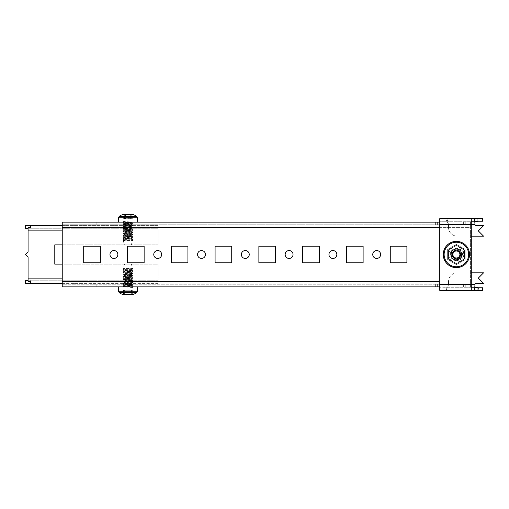 <?xml version="1.0" encoding="UTF-8"?>
<svg xmlns="http://www.w3.org/2000/svg" width="509" height="509" viewBox="0 0 509 509"><rect width="100%" height="100%" fill="white"/><g stroke="black" fill="none" stroke-linecap="round" stroke-linejoin="round"><path stroke-width="0.38" stroke-dasharray="2.54 1.91" d="M62.238 286.879L62.238 284.251L470.411 284.251L470.411 286.879L470.411 227.377L470.411 284.251L435.373 284.251L435.373 286.879L62.238 286.879L62.238 222.121L62.238 224.749L470.411 224.749L470.411 222.121L439.757 222.121M470.411 284.251L470.411 286.879L435.373 286.879L435.373 284.251L62.238 284.251M131.347 264.107L124.514 264.107L131.347 264.107L132.747 268.485L123.114 268.485L132.747 268.485L123.114 269.363L132.747 270.241L131.799 269.471L132.747 268.485L132.747 270.018L123.114 270.896L132.747 271.768L123.114 272.646L132.747 273.524L123.114 274.396L132.747 275.274L123.114 276.152L132.747 277.023L123.114 277.901L132.747 278.779L123.114 279.651L132.747 280.529L123.133 281.382L132.728 282.253L123.133 283.131L132.728 284.009L123.133 284.881L132.728 285.759L127.931 286.223C123.197 286.44 122.058 286.662 124.527 286.879L132.747 286.879L132.747 286.007L131.799 286.554L132.747 287.534L132.747 286.879L124.527 286.879L132.747 287.534L131.799 286.987M127.931 284.251L131.876 284.251L127.931 284.251M92.892 286.879L96.837 286.879L92.892 286.879M92.892 284.251L96.837 284.251L92.892 284.251M332.892 250.555A3.945 3.945 0 0 0 328.954 254.5A3.945 3.945 0 0 0 332.892 258.445A3.945 3.945 0 0 0 336.837 254.5A3.945 3.945 0 0 0 332.892 250.555M376.692 250.555A3.945 3.945 0 0 0 372.747 254.5A3.945 3.945 0 0 0 376.692 258.445A3.945 3.945 0 0 0 380.63 254.5A3.945 3.945 0 0 0 376.692 250.555M289.099 250.555A3.945 3.945 0 0 0 285.155 254.5A3.945 3.945 0 0 0 289.099 258.445A3.945 3.945 0 0 0 293.038 254.5A3.945 3.945 0 0 0 289.099 250.555M245.3 250.555A3.945 3.945 0 0 0 241.361 254.5A3.945 3.945 0 0 0 245.3 258.445A3.945 3.945 0 0 0 249.245 254.5A3.945 3.945 0 0 0 245.3 250.555M201.507 250.555A3.945 3.945 0 0 0 197.568 254.5A3.945 3.945 0 0 0 201.507 258.445A3.945 3.945 0 0 0 205.451 254.5A3.945 3.945 0 0 0 201.507 250.555M157.714 250.555A3.945 3.945 0 0 0 153.769 254.5A3.945 3.945 0 0 0 157.714 258.445A3.945 3.945 0 0 0 161.652 254.5A3.945 3.945 0 0 0 157.714 250.555M113.914 250.555A3.945 3.945 0 0 0 109.976 254.5A3.945 3.945 0 0 0 113.914 258.445A3.945 3.945 0 0 0 117.859 254.5A3.945 3.945 0 0 0 113.914 250.555M92.892 222.121L96.837 222.121L92.892 222.121M92.892 224.749L96.837 224.749L92.892 224.749M127.931 222.121L131.876 222.121L127.931 222.121M127.931 224.749L131.876 224.749L127.931 224.749M62.238 224.749L435.373 224.749L435.373 222.121L470.411 222.121L470.411 227.377L62.238 227.377M62.238 222.121L435.373 222.121L435.373 224.749L470.411 224.749L470.411 222.121M83.699 246.178L83.699 262.822L100.337 262.822L100.337 246.178L83.699 246.178M127.492 246.178L127.492 262.822L144.136 262.822L144.136 246.178L127.492 246.178M171.291 246.178L171.291 262.822L187.929 262.822L187.929 246.178L171.291 246.178M215.084 246.178L215.084 262.822L231.729 262.822L231.729 246.178L215.084 246.178M258.877 246.178L258.877 262.822L275.522 262.822L275.522 246.178L258.877 246.178M302.677 246.178L302.677 262.822L319.315 262.822L319.315 246.178L302.677 246.178M464.456 259.151L464.456 249.849L456.395 245.198L448.34 249.849L448.34 259.151L456.395 263.802L464.456 259.151L464.456 249.849L456.395 245.198L448.34 249.849L448.34 259.151L456.395 263.802L464.456 259.151M406.907 246.178L390.263 246.178L390.263 262.822L406.907 262.822L406.907 246.178M363.114 246.178L346.47 246.178L346.47 262.822L363.114 262.822L363.114 246.178M470.411 224.749L470.411 227.377L439.757 227.377M470.411 286.879L439.757 286.879M448.295 224.151C447.672 222.35 447.055 221.383 446.438 221.25L439.903 221.25L439.903 218.622L478.409 218.622L478.409 221.25L446.438 221.25L446.438 218.622C447.055 218.857 447.672 220.543 448.295 223.693L448.461 224.755A5.255 5.255 0 0 1 448.512 225.487L448.512 227.402A8.761 8.761 0 0 0 457.273 236.157A8.761 8.761 0 0 1 448.512 227.402L448.512 225.487A5.255 5.255 0 0 0 448.461 224.755L471.289 224.755L471.289 290.378L471.289 287.75L439.757 287.75L439.757 290.378L482.672 290.378M482.672 221.25L478.409 221.25M439.903 218.622L439.757 221.25L471.289 221.25L471.289 224.755L439.757 224.755L439.757 284.245L471.289 284.245L448.461 284.245L448.295 284.849C447.672 286.65 447.055 287.617 446.438 287.75L478.409 287.75L478.409 290.378L475.991 290.276L475.991 287.693M439.757 224.755L439.903 221.25M458.151 260.105L456.395 260.105A5.605 5.605 0 0 1 450.789 254.5A5.605 5.605 0 0 1 456.395 248.895A5.605 5.605 0 0 0 450.789 254.5A5.605 5.605 0 0 0 456.395 260.105L458.151 260.105A5.605 5.605 0 0 0 463.756 254.5A5.605 5.605 0 0 0 458.151 248.895A5.605 5.605 0 0 1 463.756 254.5A5.605 5.605 0 0 1 458.151 260.105M458.151 248.895L456.395 248.895L458.151 248.895M439.757 290.378L439.757 284.245M471.289 272.843L457.273 272.843A8.761 8.761 0 0 0 448.512 281.598A8.761 8.761 0 0 1 457.273 272.843L483.55 272.843L478.295 278.099L483.55 283.354L476.545 283.354A1.75 1.75 0 0 0 475.012 284.245L448.461 284.245A5.255 5.255 0 0 0 448.512 283.513L448.512 281.598L448.512 283.513A5.255 5.255 0 0 1 448.461 284.245L448.295 285.307C447.672 288.457 447.055 290.143 446.438 290.378L446.438 287.75L439.757 287.75M482.672 287.75L478.409 287.75M471.289 218.622L471.289 221.25L471.289 218.622M474.789 219.544L474.789 221.778L474.789 219.544L475.991 218.724L482.672 218.622M439.757 218.622L439.757 221.25M448.295 285.307L448.295 284.849M474.789 289.456L474.789 287.222L474.789 289.456L475.991 290.276M474.789 285.422L474.789 284.919M448.295 223.693L448.461 224.755L475.012 224.755A1.75 1.75 0 0 0 476.545 225.646L483.55 225.646L478.295 230.901L483.55 236.157L457.273 236.157L471.289 236.157M474.789 223.578L474.789 224.081M475.991 218.724L475.991 221.307M456.395 249.2A5.3 5.3 0 0 1 461.695 254.5A5.3 5.3 0 0 1 456.395 259.8A5.3 5.3 0 0 1 451.095 254.5A5.3 5.3 0 0 1 456.395 249.2M456.395 250.123A4.377 4.377 0 0 1 460.779 254.5A4.377 4.377 0 0 1 456.395 258.877A4.377 4.377 0 0 1 452.017 254.5A4.377 4.377 0 0 1 456.395 250.123A4.377 4.377 0 0 1 460.779 254.5A4.377 4.377 0 0 1 456.395 258.877A4.377 4.377 0 0 1 452.017 254.5A4.377 4.377 0 0 1 456.395 250.123M456.395 260.194A5.694 5.694 0 0 0 462.089 254.5A5.694 5.694 0 0 0 456.395 248.806A5.694 5.694 0 0 0 450.7 254.5A5.694 5.694 0 0 0 456.395 260.194A5.694 5.694 0 0 0 462.089 254.5A5.694 5.694 0 0 0 456.395 248.806A5.694 5.694 0 0 0 450.7 254.5A5.694 5.694 0 0 0 456.395 260.194M456.395 262.084A7.584 7.584 0 0 1 448.811 254.5A7.584 7.584 0 0 1 456.395 246.916A7.584 7.584 0 0 1 463.985 254.5A7.584 7.584 0 0 1 456.395 262.084M448.512 259.049L456.395 263.605L448.512 259.049L448.512 249.951L448.512 259.049M456.395 245.395L448.512 249.951L456.395 245.395L464.278 249.951L464.278 259.049L456.395 263.605L464.278 259.049L464.278 249.951L456.395 245.395M447.64 249.442L456.395 244.384L465.156 249.442L465.156 259.558L456.395 264.616L447.64 259.558L447.64 249.442L456.395 244.384L465.156 249.442L465.156 259.558L456.395 264.616L447.64 259.558L447.64 249.442M81.943 225.633L74.059 225.633L81.943 225.633L81.943 228.261L74.059 228.261L81.943 228.261M74.059 225.633L74.059 228.261M131.876 225.633L123.992 225.633L131.876 225.633L131.876 228.261L123.992 228.261L131.876 228.261M123.992 225.633L123.992 228.261M81.943 280.745L74.059 280.745L81.943 280.745L81.943 283.373L74.059 283.373L81.943 283.373M74.059 280.745L74.059 283.373M131.876 280.745L123.992 280.745L131.876 280.745L131.876 283.373L123.992 283.373L131.876 283.373M123.992 280.745L123.992 283.373M28.078 230.889L28.078 251.872L25.45 254.5L28.078 257.128L28.078 278.118L158.153 278.118L158.153 264.139L54.794 264.139L54.794 244.867L158.153 244.867L158.153 230.889L28.078 230.889L28.078 229.082L30.705 229.082L30.705 228.261L158.153 228.261L158.153 225.633L158.153 230.889L62.238 230.889M62.238 278.118L158.153 278.118L158.153 264.139L62.238 264.139M25.45 225.633L158.153 225.633L158.153 244.867L62.238 244.867M62.238 283.373L158.153 283.373L158.153 278.118L158.153 280.745L30.705 280.745L30.705 281.731L30.705 279.925L28.078 279.925L28.078 278.118M28.078 281.731L28.078 279.925M25.45 280.745L30.705 280.745L30.705 279.925M158.153 280.745L30.705 280.745L30.705 283.373L30.705 280.745L28.078 280.745M25.45 283.373L30.705 283.373L30.705 280.745M158.153 283.373L30.705 283.373M28.078 228.261L30.705 228.261L30.705 225.633L30.705 229.082M28.078 227.268L28.078 229.082M158.153 225.633L62.238 225.633M30.705 225.633L30.705 228.261L25.45 228.261M30.705 228.261L158.153 228.261M456.395 249.245C449.619 248.92 449.619 260.08 456.395 259.755A5.255 5.255 0 0 1 451.139 254.5A5.255 5.255 0 0 1 456.395 249.245C449.619 248.92 449.619 260.08 456.395 259.755C463.177 260.08 463.177 248.92 456.395 249.245C449.619 248.92 449.619 260.08 456.395 259.755C463.177 260.08 463.177 248.92 456.395 249.245A5.255 5.255 0 0 1 460.111 258.216C463.464 255.206 460.899 249.003 456.395 249.245A5.255 5.255 0 0 0 451.139 254.5A5.255 5.255 0 0 0 456.395 259.755A5.255 5.255 0 0 0 461.65 254.5A5.255 5.255 0 0 0 456.395 249.245C449.619 248.92 449.619 260.08 456.395 259.755A5.255 5.255 0 0 0 460.111 258.216L456.395 259.755C463.177 260.08 463.177 248.92 456.395 249.245C449.619 248.92 449.619 260.08 456.395 259.755C463.177 260.08 463.177 248.92 456.395 249.245C449.619 248.92 449.619 260.08 456.395 259.755C463.177 260.08 463.177 248.92 456.395 249.245C449.619 248.92 449.619 260.08 456.395 259.755C463.177 260.08 463.177 248.92 456.395 249.245C449.619 248.92 449.619 260.08 456.395 259.755C463.177 260.08 463.177 248.92 456.395 249.245C449.619 248.92 449.619 260.08 456.395 259.755C463.177 260.08 463.177 248.92 456.395 249.245C449.619 248.92 449.619 260.08 456.395 259.755C463.177 260.08 463.177 248.92 456.395 249.245C449.619 248.92 449.619 260.08 456.395 259.755C463.177 260.08 463.177 248.92 456.395 249.245C449.619 248.92 449.619 260.08 456.395 259.755C463.177 260.08 463.177 248.92 456.395 249.245C449.619 248.92 449.619 260.08 456.395 259.755C463.177 260.08 463.177 248.92 456.395 249.245C449.619 248.92 449.619 260.08 456.395 259.755C463.177 260.08 463.177 248.92 456.395 249.245C449.619 248.92 449.619 260.08 456.395 259.755C463.177 260.08 463.177 248.92 456.395 249.245C449.619 248.92 449.619 260.08 456.395 259.755C463.177 260.08 463.177 248.92 456.395 249.245C449.619 248.92 449.619 260.08 456.395 259.755C463.177 260.08 463.177 248.92 456.395 249.245C449.619 248.92 449.619 260.08 456.395 259.755C463.177 260.08 463.177 248.92 456.395 249.245C449.619 248.92 449.619 260.08 456.395 259.755C463.177 260.08 463.177 248.92 456.395 249.245C449.619 248.92 449.619 260.08 456.395 259.755C463.177 260.08 463.177 248.92 456.395 249.245C449.619 248.92 449.619 260.08 456.395 259.755C463.177 260.08 463.177 248.92 456.395 249.245C449.619 248.92 449.619 260.08 456.395 259.755C463.177 260.08 463.177 248.92 456.395 249.245C449.619 248.92 449.619 260.08 456.395 259.755C463.177 260.08 463.177 248.92 456.395 249.245C449.619 248.92 449.619 260.08 456.395 259.755C463.177 260.08 463.177 248.92 456.395 249.245C449.619 248.92 449.619 260.08 456.395 259.755C463.177 260.08 463.177 248.92 456.395 249.245C449.619 248.92 449.619 260.08 456.395 259.755C463.177 260.08 463.177 248.92 456.395 249.245C449.619 248.92 449.619 260.08 456.395 259.755C463.177 260.08 463.177 248.92 456.395 249.245C449.619 248.92 449.619 260.08 456.395 259.755C463.177 260.08 463.177 248.92 456.395 249.245C449.619 248.92 449.619 260.08 456.395 259.755C463.177 260.08 463.177 248.92 456.395 249.245C449.619 248.92 449.619 260.08 456.395 259.755C463.177 260.08 463.177 248.92 456.395 249.245M456.395 267.639A13.139 13.139 0 0 0 469.533 254.5A13.139 13.139 0 0 0 456.395 241.361A13.139 13.139 0 0 0 443.256 254.5A13.139 13.139 0 0 0 456.395 267.639A13.139 13.139 0 0 1 443.256 254.5A13.139 13.139 0 0 1 456.395 241.361M456.395 258.006A3.506 3.506 0 0 0 459.901 254.5A3.506 3.506 0 0 0 456.395 250.994L454.372 250.994L452.348 254.5L454.372 258.006L458.418 258.006L460.441 254.5L458.418 250.994L456.395 250.994A3.506 3.506 0 0 0 452.895 254.5A3.506 3.506 0 0 0 456.395 258.006M456.395 260.633A6.133 6.133 0 0 0 462.528 254.5A6.133 6.133 0 0 0 456.395 248.367A6.133 6.133 0 0 0 450.268 254.5A6.133 6.133 0 0 0 456.395 260.633M456.395 258.807L456.395 259.755L456.395 258.807C460.632 257.688 461.644 255.238 459.442 251.452C455.701 247.336 449.237 253.806 453.354 257.548C457.095 261.664 463.559 255.194 459.442 251.452C455.701 247.336 449.237 253.806 453.354 257.548C457.095 261.664 463.559 255.194 459.442 251.452C455.657 249.251 453.207 250.269 452.087 254.5C451.827 260.054 460.969 260.054 460.702 254.5C460.969 248.946 451.827 248.946 452.087 254.5C453.207 258.731 455.657 259.749 459.442 257.548C463.559 253.806 457.095 247.336 453.354 251.452C449.237 255.194 455.701 261.664 459.442 257.548C463.559 253.806 457.095 247.336 453.354 251.452C451.146 255.238 452.164 257.688 456.395 258.807C461.956 259.075 461.956 249.925 456.395 250.193C450.84 249.925 450.84 259.075 456.395 258.807C461.956 259.075 461.956 249.925 456.395 250.193C452.164 251.312 451.146 253.762 453.354 257.548C457.095 261.664 463.559 255.194 459.442 251.452C455.701 247.336 449.237 253.806 453.354 257.548C457.095 261.664 463.559 255.194 459.442 251.452C455.657 249.251 453.207 250.269 452.087 254.5C451.827 260.054 460.969 260.054 460.702 254.5C460.969 248.946 451.827 248.946 452.087 254.5C451.827 260.054 460.969 260.054 460.702 254.5C459.589 250.269 457.133 249.251 453.354 251.452C449.237 255.194 455.701 261.664 459.442 257.548C463.559 253.806 457.095 247.336 453.354 251.452C449.237 255.194 455.701 261.664 459.442 257.548C461.644 253.762 460.632 251.312 456.395 250.193C450.84 249.925 450.84 259.075 456.395 258.807C461.956 259.075 461.956 249.925 456.395 250.193C450.84 249.925 450.84 259.075 456.395 258.807C460.632 257.688 461.644 255.238 459.442 251.452C455.701 247.336 449.237 253.806 453.354 257.548C457.095 261.664 463.559 255.194 459.442 251.452C455.701 247.336 449.237 253.806 453.354 257.548C457.095 261.664 463.559 255.194 459.442 251.452C455.657 249.251 453.207 250.269 452.087 254.5C451.827 260.054 460.969 260.054 460.702 254.5C460.969 248.946 451.827 248.946 452.087 254.5C453.207 258.731 455.657 259.749 459.442 257.548C463.559 253.806 457.095 247.336 453.354 251.452C449.237 255.194 455.701 261.664 459.442 257.548C463.559 253.806 457.095 247.336 453.354 251.452C451.146 255.238 452.164 257.688 456.395 258.807C461.956 259.075 461.956 249.925 456.395 250.193C450.84 249.925 450.84 259.075 456.395 258.807C461.956 259.075 461.956 249.925 456.395 250.193C452.164 251.312 451.146 253.762 453.354 257.548C457.095 261.664 463.559 255.194 459.442 251.452C455.701 247.336 449.237 253.806 453.354 257.548C457.095 261.664 463.559 255.194 459.442 251.452C455.657 249.251 453.207 250.269 452.087 254.5C451.827 260.054 460.969 260.054 460.702 254.5C460.969 248.946 451.827 248.946 452.087 254.5C451.827 260.054 460.969 260.054 460.702 254.5C459.589 250.269 457.133 249.251 453.354 251.452C449.237 255.194 455.701 261.664 459.442 257.548C463.559 253.806 457.095 247.336 453.354 251.452C449.237 255.194 455.701 261.664 459.442 257.548C461.644 253.762 460.632 251.312 456.395 250.193C450.84 249.925 450.84 259.075 456.395 258.807C461.956 259.075 461.956 249.925 456.395 250.193C450.84 249.925 450.84 259.075 456.395 258.807M131.799 269.471L124.062 270.349L131.799 271.221L124.062 272.099L131.799 272.977L124.062 273.848L131.799 274.726L124.062 275.604L131.799 276.476L124.062 277.354L131.799 278.232L124.088 279.072L131.799 279.982L124.062 280.86L131.799 281.731L124.062 282.61L131.799 283.488L124.062 284.359L131.799 285.237L124.062 286.115L131.774 286.955M124.088 286.083L123.114 286.662L124.527 286.879M131.799 269.032L124.062 269.91L131.799 270.788L124.062 271.66L131.799 272.538L124.062 273.416L131.799 274.287L124.062 275.165L131.799 276.043L124.062 276.915L131.799 277.793L124.062 278.671L131.799 279.543L124.062 280.421L131.799 281.299L124.062 282.171L131.799 283.049L124.062 283.927L131.799 284.798L124.088 285.708L131.799 286.554M132.747 268.485L131.774 269.064M132.747 270.241L123.114 271.112L132.747 271.991L123.114 272.869L132.747 273.74L123.114 274.618L132.747 275.496L123.114 276.368L132.747 277.246L123.114 278.124L132.747 278.996L123.114 279.874L132.747 280.752L123.114 281.623L132.747 282.501L123.114 283.379L132.728 284.276L123.114 285.129L132.747 285.784M128.885 294.043L131.061 294.043L127.95 294.412L132.168 294.412L131.061 294.043L132.168 294.412L127.95 294.412L128.885 294.043L128.885 290.206L131.061 290.206L124.8 290.206L128.885 290.206L128.885 294.043M124.8 294.043L126.976 294.043L123.693 294.412L127.912 294.412L126.976 294.043L127.912 294.412L123.7 294.412L124.381 293.629L123.668 294.412L123.025 294.412L124.8 294.043L124.8 290.206L123.553 290.206L124.8 290.206L124.8 294.043M132.308 294.348L132.836 294.412L132.009 294.043C131.309 293.508 131.309 293.508 132.009 294.043C131.309 293.508 131.309 293.508 132.009 294.043L132.308 294.348L132.308 290.206L131.061 290.206L132.308 290.206L132.308 294.348M133.224 294.412L122.637 294.412M127.931 286.879L137.392 286.879L127.931 286.879M124.381 290.206L123.553 290.206L124.381 290.206L124.381 293.629L123.025 294.412M124.355 239.529L123.483 240.515L123.483 238.982L124.355 239.529L131.799 238.543L124.062 237.665L131.799 236.793L124.062 235.915L131.799 235.037L124.062 234.165L131.799 233.287L124.062 232.409L131.799 231.538L124.062 230.66L131.799 229.782L124.062 228.91L131.799 228.032L124.094 227.192L131.799 226.282L124.094 225.442L131.799 224.526L124.094 223.686L131.799 222.777L124.355 222.013L123.483 221.466L123.483 222.993L124.355 222.013M124.094 239.453L123.14 238.899L132.747 237.996L123.114 237.118L132.747 236.246L123.114 235.368L132.747 234.49L123.114 233.618L132.747 232.74L123.114 231.862L132.747 230.991L123.114 230.113L132.747 229.235L123.114 228.363L132.747 227.485L123.114 226.607L132.747 225.735L123.114 224.857L132.747 223.979L123.14 223.133L132.385 222.121L123.483 221.466M131.767 222.815L132.747 222.121L123.114 222.121L132.385 222.121M123.14 238.899L132.747 237.779L123.114 236.901L132.747 236.023L123.114 235.152L132.747 234.274L123.114 233.396L132.747 232.524L123.114 231.646L132.747 230.768L123.114 229.896L132.747 229.018L123.114 228.14L132.747 227.268L123.114 226.39L132.747 225.512L123.114 224.641L132.722 223.731L123.483 222.993M124.355 239.968L131.799 238.982L124.062 238.104L131.799 237.232L124.062 236.354L131.799 235.476L124.062 234.604L131.799 233.726L124.062 232.848L131.799 231.977L124.062 231.099L131.799 230.221L124.062 229.349L131.799 228.471L124.062 227.593L131.799 226.721L124.062 225.843L131.799 224.965L124.062 224.094L131.767 223.177L124.355 222.446M123.114 238.651L132.722 239.497L123.483 240.515L132.747 240.515L123.114 240.515L124.094 239.822M125.449 218.794L132.804 218.794L125.449 218.794L125.456 214.957C125.507 215.492 124.998 215.492 123.929 214.957L123.07 214.588L129.706 214.957L130.902 214.588L126.073 214.588M125.456 214.957L126.054 214.588M131.207 215.371L131.22 214.957L131.207 215.371L132.836 214.588L130.934 214.588L131.22 214.957L130.902 214.588M132.181 218.794L132.181 214.957L132.798 214.588L131.933 214.957C130.864 215.492 130.355 215.492 130.406 214.957L130.412 218.794M132.804 218.794L132.804 214.588L128.643 214.957L124.96 214.588L129.789 214.588M130.406 214.957L129.827 214.588M123.681 218.794L123.681 214.957L123.025 214.588L124.641 214.652M124.781 215.256L124.641 214.957C124.966 215.492 124.648 215.492 123.681 214.957L123.07 214.588M122.637 214.588L133.224 214.588M131.557 222.121L118.47 222.121L131.557 222.121M129.241 244.893L124.514 244.893L129.241 244.893M463.623 284.251L463.623 286.879M437.613 224.749L437.613 222.121M439.757 281.623L62.238 281.623M465.773 224.749L465.773 222.121M463.623 224.749L463.623 222.121M437.613 284.251L437.613 286.879M465.773 284.251L465.773 286.879M439.903 290.378L439.903 287.75M456.395 242.239A12.261 12.261 0 0 1 468.662 254.5A12.261 12.261 0 0 1 456.395 266.761A12.261 12.261 0 0 1 444.134 254.5A12.261 12.261 0 0 1 456.395 242.239M136.603 292.732L119.259 292.732M137.392 291.269L118.47 291.269M132.009 290.206L132.009 294.043L132.009 290.206M131.061 290.206L131.061 294.043L131.061 290.206M126.976 290.206L126.976 294.043L126.976 290.206M123.852 290.206L123.852 294.043L123.852 290.206M119.259 216.268L136.603 216.268M118.47 217.731L137.392 217.731M124.641 218.794L124.641 214.957M123.929 218.794L123.929 214.957M129.706 218.794L129.706 214.957M127.218 218.794L127.218 214.957M131.22 218.794L131.22 214.957M131.933 218.794L131.933 214.957M126.156 218.794L126.156 214.957M128.643 218.794L128.643 214.957M123.992 284.251L123.992 286.879M88.954 284.251L88.954 286.879M88.954 224.749L88.954 222.121M123.992 224.749L123.992 222.121M131.876 224.749L131.876 222.121M96.837 224.749L96.837 222.121M96.837 284.251L96.837 286.879M131.876 284.251L131.876 286.879M124.088 270.311L123.133 270.871M131.774 271.189L132.728 271.742M124.088 272.067L123.133 272.62M131.774 272.939L132.728 273.498M124.088 273.817L123.133 274.37M131.774 274.695L132.728 275.248M124.088 275.573L123.133 276.126M131.774 276.444L132.728 276.998M124.088 277.322L123.133 277.876M131.774 278.2L132.728 278.754M124.088 279.072L123.133 279.626M131.774 279.95L132.728 280.504M124.088 280.828L123.133 281.382M131.774 281.7L132.728 282.253M124.088 282.578L123.133 283.131M131.774 283.456L132.728 284.009M124.088 284.327L123.133 284.881M131.774 285.205L132.728 285.759M124.062 269.91L124.062 270.349M131.799 270.788L131.799 271.221M124.062 271.66L124.062 272.099M131.799 272.538L131.799 272.977M124.062 273.416L124.062 273.848M131.799 274.287L131.799 274.726M124.062 275.165L124.062 275.604M131.799 276.043L131.799 276.476M124.062 276.915L124.062 277.354M131.799 277.793L131.799 278.232M124.062 278.671L124.062 279.104M131.799 279.543L131.799 279.982M124.062 280.421L124.062 280.86M131.799 281.299L131.799 281.731M124.062 282.171L124.062 282.61M131.799 283.049L131.799 283.488M124.062 283.927L124.062 284.359M131.799 284.798L131.799 285.237M124.062 285.676L124.062 286.115M123.133 269.388L124.088 269.942M132.728 270.266L131.774 270.82M123.133 271.138L124.088 271.691M132.728 272.016L131.774 272.57M123.133 272.894L124.088 273.448M132.728 273.766L131.774 274.319M123.133 274.644L124.088 275.197M132.728 275.522L131.774 276.075M123.133 276.393L124.088 276.947M132.728 277.271L131.774 277.825M123.133 278.149L124.088 278.703M132.728 279.021L131.774 279.575M123.133 279.899L124.088 280.453M132.728 280.777L131.774 281.331M123.133 281.649L124.088 282.202M132.728 282.527L131.774 283.08M123.133 283.405L124.088 283.958M132.728 284.276L131.774 284.83M123.133 285.155L124.088 285.708M131.481 290.206L131.481 293.629L132.836 294.412M124.514 264.107L123.114 269.363M123.553 290.206L123.553 294.348L123.553 290.206M131.767 238.581L132.722 238.027M124.094 237.703L123.14 237.149M131.767 236.825L132.722 236.271M124.094 235.953L123.14 235.4M131.767 235.075L132.722 234.522M124.094 234.197L123.14 233.644M131.767 233.326L132.722 232.772M124.094 232.448L123.14 231.894M131.767 231.57L132.722 231.016M124.094 230.698L123.14 230.144M131.767 229.82L132.722 229.266M124.094 228.942L123.14 228.388M131.767 228.07L132.722 227.517M124.094 227.192L123.14 226.639M131.767 226.314L132.722 225.761M124.094 225.442L123.14 224.889M131.767 224.564L132.722 224.011M124.094 223.686L123.14 223.133M124.062 239.86L124.062 239.421M131.799 238.982L131.799 238.543M124.062 238.104L124.062 237.665M131.799 237.232L131.799 236.793M124.062 236.354L124.062 235.915M131.799 235.476L131.799 235.037M124.062 234.604L124.062 234.165M131.799 233.726L131.799 233.287M124.062 232.848L124.062 232.409M131.799 231.977L131.799 231.538M124.062 231.099L124.062 230.66M131.799 230.221L131.799 229.782M124.062 229.349L124.062 228.91M131.799 228.471L131.799 228.032M124.062 227.593L124.062 227.154M131.799 226.721L131.799 226.282M124.062 225.843L124.062 225.404M131.799 224.965L131.799 224.526M124.062 224.094L124.062 223.655M131.799 223.216L131.799 222.777M132.722 239.497L131.767 238.944M123.14 238.626L124.094 238.072M132.722 237.748L131.767 237.194M123.14 236.87L124.094 236.316M132.722 235.998L131.767 235.444M123.14 235.12L124.094 234.566M132.722 234.242L131.767 233.688M123.14 233.37L124.094 232.817M132.722 232.492L131.767 231.939M123.14 231.614L124.094 231.061M132.722 230.742L131.767 230.189M123.14 229.864L124.094 229.311M132.722 228.986L131.767 228.433M123.14 228.115L124.094 227.561M132.722 227.237L131.767 226.683M123.14 226.359L124.094 225.805M132.722 225.487L131.767 224.933M123.14 224.609L124.094 224.055M132.722 223.731L131.767 223.177M123.114 240.407L124.514 244.893M131.347 244.893L132.747 239.529M124.788 218.794L124.788 215.256M131.074 218.794L131.074 215.256M131.297 218.794L131.297 214.773M124.565 218.794L124.565 214.773M123.057 218.794L123.057 214.588M123.114 222.121L123.114 223.107"/><path stroke-width="0.76" d="M332.892 250.555A3.945 3.945 0 0 0 328.954 254.5A3.945 3.945 0 0 0 332.892 258.445A3.945 3.945 0 0 0 336.837 254.5A3.945 3.945 0 0 0 332.892 250.555M376.692 250.555A3.945 3.945 0 0 0 372.747 254.5A3.945 3.945 0 0 0 376.692 258.445A3.945 3.945 0 0 0 380.63 254.5A3.945 3.945 0 0 0 376.692 250.555M289.099 250.555A3.945 3.945 0 0 0 285.155 254.5A3.945 3.945 0 0 0 289.099 258.445A3.945 3.945 0 0 0 293.038 254.5A3.945 3.945 0 0 0 289.099 250.555M245.3 250.555A3.945 3.945 0 0 0 241.361 254.5A3.945 3.945 0 0 0 245.3 258.445A3.945 3.945 0 0 0 249.245 254.5A3.945 3.945 0 0 0 245.3 250.555M201.507 250.555A3.945 3.945 0 0 0 197.568 254.5A3.945 3.945 0 0 0 201.507 258.445A3.945 3.945 0 0 0 205.451 254.5A3.945 3.945 0 0 0 201.507 250.555M157.714 250.555A3.945 3.945 0 0 0 153.769 254.5A3.945 3.945 0 0 0 157.714 258.445A3.945 3.945 0 0 0 161.652 254.5A3.945 3.945 0 0 0 157.714 250.555M113.914 250.555A3.945 3.945 0 0 0 109.976 254.5A3.945 3.945 0 0 0 113.914 258.445A3.945 3.945 0 0 0 117.859 254.5A3.945 3.945 0 0 0 113.914 250.555M439.757 222.121L62.238 222.121L62.238 286.879L439.757 286.879M100.337 246.178L83.699 246.178L83.699 262.822L100.337 262.822L100.337 246.178M144.136 246.178L127.492 246.178L127.492 262.822L144.136 262.822L144.136 246.178M187.929 246.178L171.291 246.178L171.291 262.822L187.929 262.822L187.929 246.178M231.729 246.178L215.084 246.178L215.084 262.822L231.729 262.822L231.729 246.178M275.522 246.178L258.877 246.178L258.877 262.822L275.522 262.822L275.522 246.178M319.315 246.178L302.677 246.178L302.677 262.822L319.315 262.822L319.315 246.178M406.907 262.822L406.907 246.178L390.263 246.178L390.263 262.822L406.907 262.822M363.114 262.822L363.114 246.178L346.47 246.178L346.47 262.822L363.114 262.822M471.289 221.25L482.672 221.25L482.672 218.622L471.289 218.622L471.289 290.378L482.672 290.378L482.672 287.75L477.009 287.75L477.009 290.378M471.289 218.622L439.757 218.622L439.757 290.378L471.289 290.378M471.289 287.75L477.009 287.75M478.409 287.75L474.789 287.222L475.012 284.245A1.75 1.75 0 0 1 476.545 283.354L483.55 283.354L478.295 278.099L483.55 272.843L471.289 272.843M474.789 287.222L475.012 284.245L439.757 284.245M471.289 236.157L483.55 236.157L478.295 230.901L483.55 225.646L476.545 225.646A1.75 1.75 0 0 1 475.012 224.755L474.789 221.778L478.409 221.25M439.757 224.755L475.012 224.755L474.789 221.778M62.238 283.373L30.705 283.373L30.705 281.731L28.078 281.731L28.078 257.128L25.45 254.5L28.078 251.872L28.078 227.268L30.705 227.268L30.705 225.633L25.45 225.633L25.45 228.261L28.078 228.261M62.238 244.867L54.794 244.867L54.794 264.139L62.238 264.139M28.078 280.745L25.45 280.745L25.45 283.373L30.705 283.373L30.705 281.731M62.238 225.633L30.705 225.633L30.705 227.268M453.36 256.25A3.506 3.506 0 0 0 459.43 256.25A3.506 3.506 0 0 0 456.395 250.994A3.506 3.506 0 0 0 453.36 256.25M456.395 266.761A12.261 12.261 0 0 0 468.662 254.5A12.261 12.261 0 0 0 456.395 242.239A12.261 12.261 0 0 0 444.134 254.5A12.261 12.261 0 0 0 456.395 266.761M456.395 241.361A13.139 13.139 0 0 1 469.533 254.5A13.139 13.139 0 0 1 456.395 267.639A13.139 13.139 0 0 1 443.256 254.5A13.139 13.139 0 0 1 456.395 241.361M460.441 254.5L458.418 250.994L454.372 250.994L452.348 254.5L454.372 258.006L458.418 258.006L460.441 254.5M136.603 292.732L119.259 292.732A15.766 15.766 0 0 0 122.637 294.412L133.224 294.412A15.766 15.766 0 0 0 136.603 292.732L137.392 291.269L137.392 286.879M119.259 216.268L136.603 216.268A15.766 15.766 0 0 0 133.224 214.588L122.637 214.588A15.766 15.766 0 0 0 119.259 216.268L118.47 217.731L118.47 222.121M439.757 281.623L62.238 281.623M439.757 227.377L62.238 227.377M474.687 287.75L474.687 290.378M474.687 221.25L474.687 218.622M477.009 221.25L477.009 218.622M28.078 278.118L62.238 278.118M62.238 230.889L28.078 230.889M119.259 292.732L118.47 291.269L137.392 291.269M136.603 216.268L137.392 217.731L118.47 217.731M118.47 291.269L118.47 286.879M137.392 217.731L137.392 222.121"/></g></svg>
